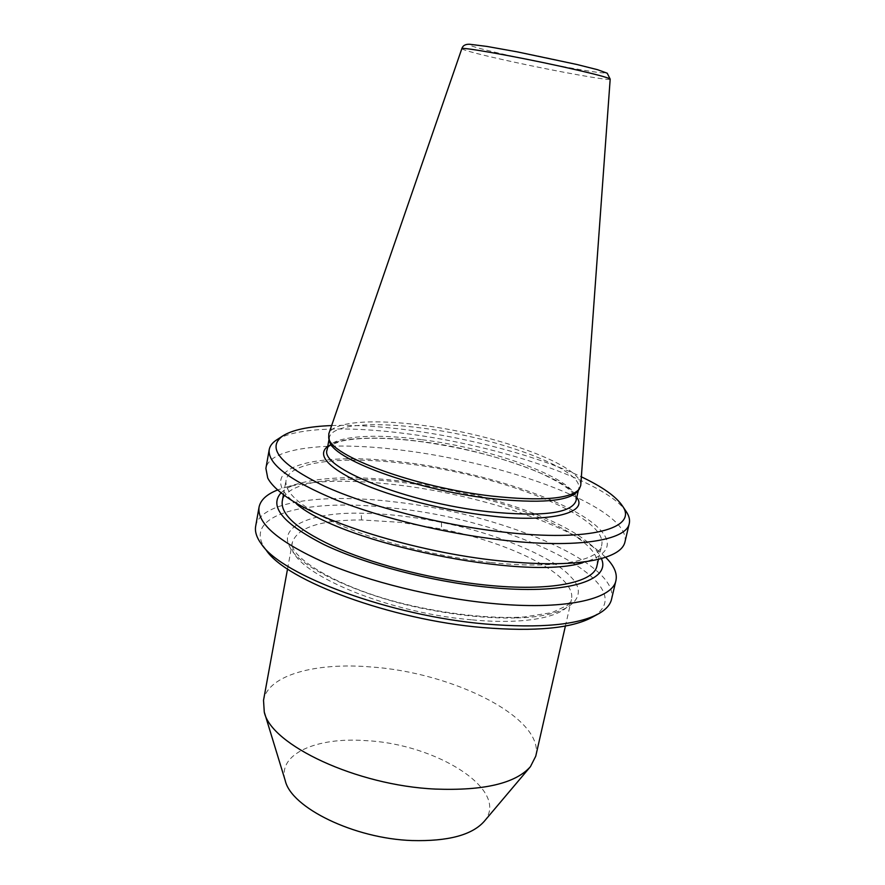 <?xml version="1.0" encoding="UTF-8"?>
<svg xmlns="http://www.w3.org/2000/svg" width="885" height="885" viewBox="0 0 885 885"><rect width="100%" height="100%" fill="white"/><g stroke="black" fill="none" stroke-linecap="round" stroke-linejoin="round"><path stroke-width="0.66" stroke-dasharray="4.42 3.32" d="M327.76 446.305C339.442 436.759 381.778 436.106 420.298 441.493C483.973 448.618 570.88 479.05 576.766 497.425M535.746 756.199C545.005 718.266 453.629 672.644 371.567 667.013C316.133 662.146 267.956 674.835 263.52 700.323M484.117 821.479C511.01 790.526 436.449 743.842 365.914 740.645C316.62 736.851 276.928 753.987 285.258 780.658M331.643 425.563C354.608 424.778 380.716 426.338 409.987 430.243C470.942 438.329 538.301 456.35 581.356 476.827M277.193 439.546C296.873 427.333 349.498 426.05 407.797 433.86C499.306 445.597 604.82 480.898 625.905 511.121M624.932 542.074C626.303 535.115 622.221 527.537 612.663 519.318C579.155 490.268 486.308 460.842 404.511 450.52C332.694 440.995 269.715 446.604 265.898 468.375M599.023 559.132L582.54 562.805C609.953 554.851 614.61 542.616 596.512 526.11C565.98 499.151 481.805 472.037 406.292 462.49C330.813 452.711 269.095 462.324 282.47 489.128C284.948 493.83 289.694 498.819 296.696 504.129L282.99 494.261M596.944 565.869C604.123 535.823 496.795 493.155 403.704 482.646C340.437 474.67 285.755 481.031 282.249 501.275M490.401 562.451C440.664 557.13 383.791 543.191 344.033 526.785C303.688 509.284 284.351 493.83 286.01 480.422C289.34 461.118 344.033 455.598 407.432 463.84C500.7 474.802 608.548 516.574 601.7 545.226C599.101 561.178 555.105 569.542 490.401 562.451M281.098 492.801C284.859 489.073 290.612 486.031 298.345 483.652C323.49 476.705 358.237 475.898 402.587 481.241C475.278 489.925 557.362 516.265 589.089 543.335C595.262 548.567 599.344 553.634 601.335 558.535M605.594 557.262L600.992 553.048C565.615 522.969 476.661 494.372 397.708 484.991C349.52 479.216 311.487 480.19 283.576 487.889L277.68 489.947M255.677 526.177C260.013 501.397 322.959 493.177 394.378 501.883C498.908 513.189 619.92 562.506 611.546 599.233M266.263 550.227C238.762 513.942 309.33 497.547 394.566 508.278C512.492 519.993 647.687 584.631 592.353 617.166M580.737 485.445C583.005 465.787 497.835 434.955 423.915 425.53C374.455 418.716 332.782 421.349 328.822 433.738M577.341 491.595L578.724 488.73C583.846 469.293 498.178 437.721 423.716 428.307C373.514 421.404 331.565 424.468 329.386 437.555L329.519 440.73M516.442 617.918C570.272 616.967 591.324 596.479 570.305 576.356C552.483 556.333 494.505 532.825 441.482 522.438C413.14 516.674 386.347 513.61 361.135 513.223C313.378 512.017 277.912 525.978 289.672 546.62C297.382 566.599 361.677 597.065 427.665 609.422C460.377 615.761 489.969 618.593 516.442 617.918M516.121 57.049C534.308 61.109 581.202 70.568 600.782 72.725C617.265 74.163 581.489 65.269 559.884 60.645C540.359 56.22 487.458 45.655 471.495 44.416C459.78 44.051 496.939 52.956 516.121 57.049M461.826 48.686C463.828 50.456 481.009 54.881 513.366 61.972C557.816 71.685 611.026 81.221 610.185 79.141M421.448 439.646C371.313 432.876 329.364 436.327 327.096 449.857C329.198 447.843 323.777 447.08 341.632 441.095C360.284 437.124 386.557 437.278 420.452 441.593C464.868 447.81 504.295 458.032 538.711 472.258C557.218 480.909 568.48 487.801 572.529 492.912C575.294 496.397 576.445 499.074 575.969 500.943C581.257 480.843 495.832 448.85 421.448 439.646M471.473 619.799C379.477 612.132 282.547 567.418 292.415 542.306C297.57 527.427 320.635 519.971 361.6 519.938L400.341 522.349L441.538 528.987C512.426 543.213 577.23 575.814 571.433 599.576C568.646 615.916 528.788 625.374 471.473 619.799M361.6 519.938L361.135 513.223M441.482 522.438L441.538 528.987M287.536 568.978L292.415 542.306C287.404 556.156 338.745 589.355 410.872 605.451C451.339 614.677 492.779 618.814 523.776 617.033L551.952 612.63L567.584 605.263L571.433 599.576L565.404 626.016M264.471 712.679L264.272 712.049M283.454 494.604L286.01 480.422M298.345 483.652L283.576 487.889M262.723 545.735L261.529 544.22M329.087 439.148L329.386 437.555M578.359 490.312L578.724 488.73M597.375 614.422L599.068 613.504M589.089 543.335L600.992 553.048M598.459 559.265L601.7 545.226"/><path stroke-width="1.33" d="M576.766 497.425C589.432 513.709 545.58 523.234 488.155 515.579C447.677 511.099 391.723 497.359 358.513 482.048C327.129 466.793 316.885 454.879 327.76 446.305M287.536 568.978L263.52 700.323L264.272 712.049C270.799 744.849 356.721 785.581 435.42 789.077C483.874 790.858 515.546 783.391 530.425 766.675L535.746 756.199L565.404 626.016M264.471 712.679L285.258 780.658C291.209 807.695 354.188 838.659 412.067 840.551C447.898 841.469 471.915 835.119 484.117 821.479L529.993 767.184M581.356 476.827C602.353 486.783 616.037 496.463 622.398 505.866C638.55 528.046 590.638 542.284 503.255 532.062C440.708 524.971 368.193 506.143 324.175 486.053C280.357 464.658 266.451 447.998 282.492 436.095C292.039 429.955 308.423 426.448 331.643 425.563M625.905 511.121L626.624 512.205C629.18 516.221 630.054 519.982 629.268 523.5C626.613 540.27 577.507 548.678 503.83 540.248C446.958 533.865 381.49 518.024 335.858 499.859C289.66 480.522 267.447 463.762 269.217 449.591C269.881 446.051 272.182 442.931 276.109 440.254L277.193 439.546M269.217 449.591L265.898 468.375L267.724 478.033C270.301 483.088 275.39 488.498 282.99 494.261C316.509 521.011 415.308 552.273 499.405 560.813C542.859 565.216 576.058 564.663 599.023 559.132C614.61 555.138 623.25 549.452 624.932 542.074L629.268 523.5M283.454 494.604L282.249 501.275C280.479 515.347 299.639 531.332 339.751 549.22C379.3 565.98 435.951 579.985 485.566 585.051C550.105 591.811 594.156 582.607 596.944 565.869L598.459 559.265M601.335 558.535C611.856 580.649 565.659 595.395 487.248 587.164C430.398 581.412 365.018 564.199 324.076 544.618C283.089 523.666 268.763 506.386 281.098 492.801M277.68 489.947C266.728 494.25 260.511 500.003 259.039 507.182C256.904 523.4 278.587 541.808 324.076 562.406C369.034 581.699 433.772 597.729 490.257 603.271C563.424 610.65 612.708 599.61 615.949 580.449C617.42 573.259 613.969 565.537 605.594 557.262M615.949 580.449L611.546 599.233C610.307 604.632 606.148 609.389 599.068 613.504C578.204 624.987 540.447 628.494 485.788 624.036C390.617 615.971 281.839 575.46 261.529 544.22C256.639 537.649 254.692 531.642 255.677 526.177L259.039 507.182M597.375 614.422L592.353 617.166C571.975 628.361 535.436 631.824 482.723 627.565C390.993 619.854 286.22 580.748 266.263 550.227L262.723 545.735M328.822 433.738L328.722 437.821C329.806 455.631 414.888 487.347 491.695 496.076C541 501.341 570.172 499.063 579.221 489.239L580.737 485.445L610.185 79.141C608.814 77.603 592.353 73.344 560.802 66.364C514.207 56.12 460.3 46.584 461.826 48.686L328.822 433.738M328.811 438.141L329.519 440.73C330.647 458.496 414.755 489.936 490.688 498.52C539.441 503.698 568.325 501.397 577.341 491.595L579.011 489.505M296.696 504.129C342.772 543.512 524.672 580.848 582.54 562.805M329.087 439.148L327.096 449.857C319.308 467.49 406.569 502.757 487.901 511.663C541.841 516.984 571.201 513.411 575.969 500.943L578.359 490.312M461.826 48.686C462.8 45.589 465.366 44.117 469.537 44.25L486.872 46.418L517.139 51.839L576.92 64.494L597.563 69.705L607.221 73.212L610.185 79.141M282.492 436.095L276.109 440.254M622.398 505.866L626.624 512.205"/></g></svg>
